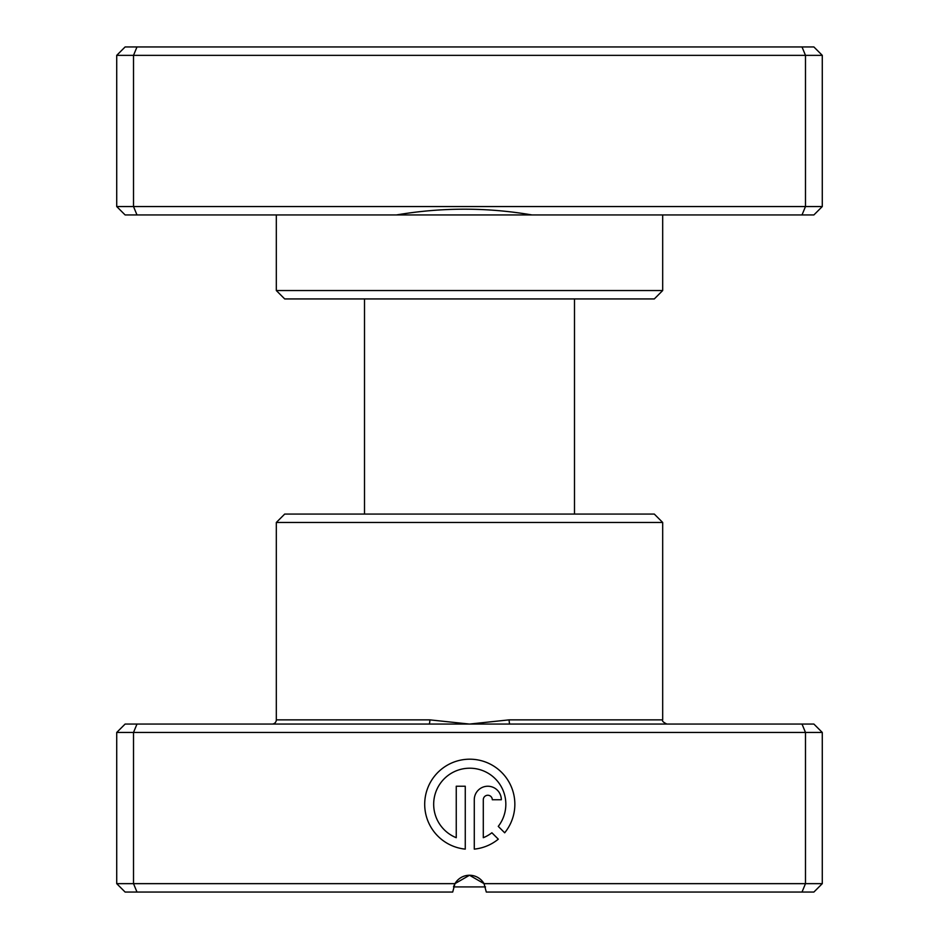 <?xml version="1.0" encoding="UTF-8"?>
<svg xmlns="http://www.w3.org/2000/svg" width="939" height="939" viewBox="0 0 939 939"><rect width="100%" height="100%" fill="white"/><g stroke="black" fill="none" stroke-linecap="round" stroke-linejoin="round"><path stroke-width="1.41" d="M662.688 290.538L654.295 298.942L284.705 298.942L276.312 290.538L662.688 290.538L662.688 214.937M822.282 206.545L813.89 214.937L125.11 214.937L116.718 206.545L116.718 55.354L822.282 55.354L813.89 46.95L802.012 46.95L805.486 55.354L805.486 206.545L822.282 206.545L822.282 55.354M276.312 290.538L276.312 214.937M116.718 206.545L133.514 206.545L133.514 55.354L136.988 46.95L802.012 46.95M136.988 214.937L133.514 206.545L805.486 206.545L802.012 214.937M116.718 55.354L125.11 46.95L136.988 46.95M531.92 214.937C487.048 207.273 441.917 207.273 396.516 214.937M485.498 886.909L453.502 886.909M574.492 514.067L574.492 298.942M364.508 514.067L364.508 298.942M428.994 724.063L813.89 724.063L822.282 732.455L116.718 732.455L125.11 724.063L428.994 724.063A4.202 0.857 90 0 0 429.862 719.861L469.5 724.063L509.138 719.861L662.688 719.861C661.866 720.917 663.263 722.314 666.89 724.063M276.312 522.471L662.688 522.471L654.295 514.067L284.705 514.067L276.312 522.471L276.312 719.861A4.202 4.202 0 0 1 272.11 724.063M498.257 826.379A36.058 36.058 0 0 0 469.77 768.208A36.058 36.058 0 0 0 456.248 837.705L456.248 786.236L465.263 786.236L465.263 849.126A45.072 45.072 0 0 1 424.757 802.012A45.072 45.072 0 0 1 510.499 784.957A45.072 45.072 0 0 1 504.677 832.799L498.257 826.379M474.277 799.758A13.522 13.522 0 0 1 487.799 786.236A13.522 13.522 0 0 1 501.332 799.758L492.306 799.758A4.507 4.507 0 0 0 487.799 795.251A4.507 4.507 0 0 0 483.292 799.758L483.292 837.705A36.058 36.058 0 0 0 491.883 832.764L498.304 839.173A45.072 45.072 0 0 1 474.277 849.126L474.277 799.758M136.988 724.063L133.514 732.455L133.514 883.646L454.957 883.646L469.5 875.254L484.055 883.646L822.282 883.646L822.282 732.455M662.688 522.471L662.688 719.861M116.718 732.455L116.718 883.646L133.514 883.646L136.988 892.05L452.704 892.05L454.957 883.646A16.796 16.796 0 0 1 484.043 883.646L486.296 892.05L802.012 892.05L805.486 883.646L805.486 732.455L802.012 724.063M822.282 883.646L813.89 892.05L802.012 892.05M136.988 892.05L125.11 892.05L116.718 883.646M453.643 886.51L454.852 883.822M510.006 724.063A4.202 0.857 90 0 1 509.138 719.861M276.312 719.861L429.862 719.861"/></g></svg>
